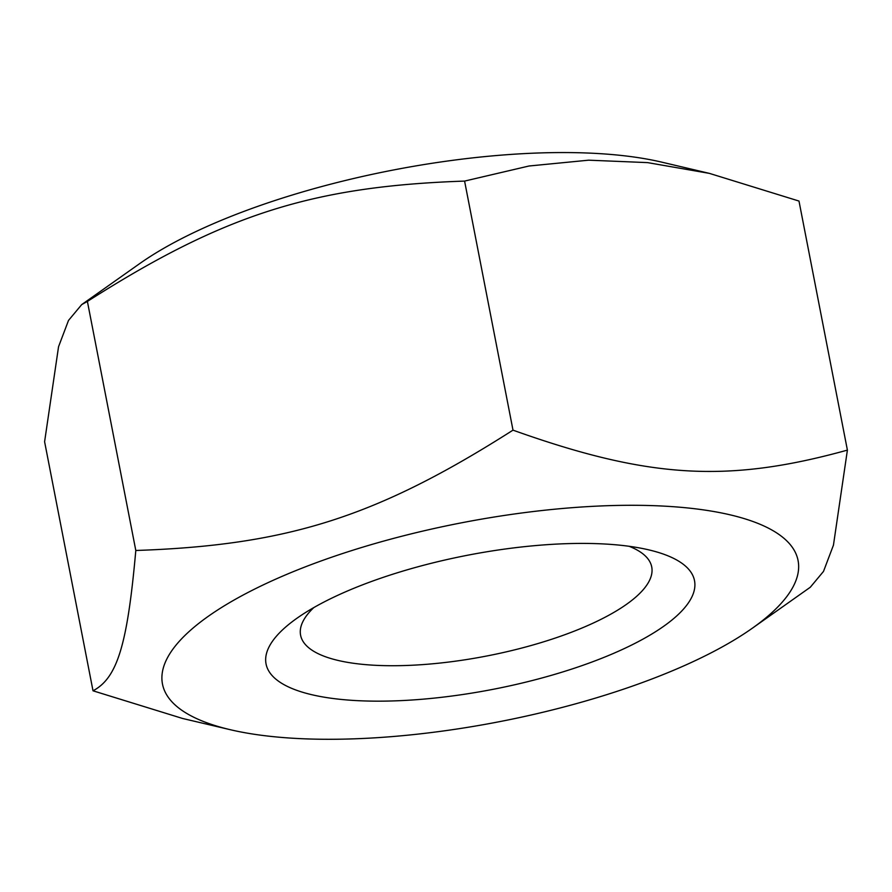 <?xml version="1.0" encoding="UTF-8"?>
<svg xmlns="http://www.w3.org/2000/svg" width="892" height="892" viewBox="0 0 892 892"><rect width="100%" height="100%" fill="white"/><g stroke="black" fill="none" stroke-linecap="round" stroke-linejoin="round"><path stroke-width="1.34" d="M629.139 546.294A178.857 55.928 -11 0 1 651.729 566.966A178.857 55.928 -11 0 1 560.8 636.152A178.857 55.928 -11 0 1 372.912 665.164A178.857 55.928 -11 0 1 300.593 635.216A178.857 55.928 -11 0 1 313.794 607.586M81.707 304.596L139.631 263.653A323.729 101.22 -11 0 1 661.775 162.154L709.419 173.382L647.57 162.612L588.687 160.181L529.034 166.001L464.587 181.087C312.423 186.294 223.691 214.604 87.394 301.429L81.707 304.596L68.506 320.429L58.549 346.72L44.6 441.73L93.013 690.798C117.309 677.953 127.378 644.949 135.807 550.487C287.971 545.291 376.703 516.981 513 430.156C648.796 478.603 727.459 483.297 847.4 450.114L833.451 545.135L823.494 571.426L810.293 587.248L752.369 628.191A323.729 101.22 169 0 0 676.772 506.968A323.729 101.22 169 0 0 254.9 588.965A323.729 101.22 169 0 0 230.225 729.689A323.729 101.22 169 0 0 738.03 637.668A323.729 101.22 169 0 0 752.369 628.191M354.291 700.476A218.228 68.238 169 0 0 635.048 643.322A218.228 68.238 169 0 0 648.852 549.885A218.228 68.238 169 0 0 296.869 618.301A218.228 68.238 169 0 0 354.291 700.476M847.4 450.114L798.987 201.057L709.419 173.382M230.225 729.689L182.581 718.473L93.013 690.798M464.587 181.087L513 430.156M87.394 301.429L135.807 550.487"/></g></svg>
